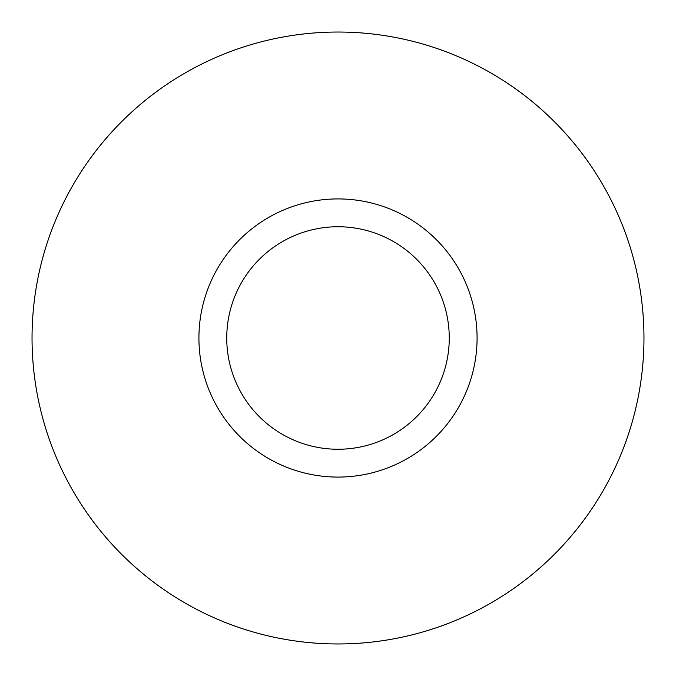 <?xml version="1.0" encoding="UTF-8"?>
<svg xmlns="http://www.w3.org/2000/svg" width="676" height="676" viewBox="0 0 676 676"><rect width="100%" height="100%" fill="white"/><g stroke="black" fill="none" stroke-linecap="round" stroke-linejoin="round"><path stroke-width="1.01" d="M404.679 460.052A139.07 139.07 0 0 0 460.052 271.321A139.07 139.07 0 0 0 271.321 215.948A139.07 139.07 0 0 0 215.948 404.679A139.07 139.07 0 0 0 404.679 460.052A139.07 139.07 0 0 1 215.948 404.679A139.07 139.07 0 0 1 271.321 215.948M391.336 435.64A111.261 111.261 0 0 0 435.64 284.664A111.261 111.261 0 0 0 284.664 240.36A111.261 111.261 0 0 0 240.36 391.336A111.261 111.261 0 0 0 391.336 435.64M191.316 69.493A305.958 305.958 0 0 1 606.507 191.316A305.958 305.958 0 0 1 484.684 606.507A305.958 305.958 0 0 1 69.493 484.684A305.958 305.958 0 0 1 191.316 69.493"/></g></svg>
